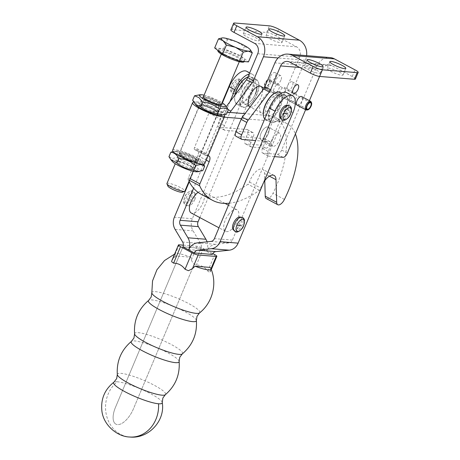 <?xml version="1.0" encoding="UTF-8"?>
<svg xmlns="http://www.w3.org/2000/svg" width="460" height="460" viewBox="0 0 460 460"><rect width="100%" height="100%" fill="white"/><g stroke="black" fill="none" stroke-linecap="round" stroke-linejoin="round"><path stroke-width="0.34" stroke-dasharray="2.3 1.72" d="M246.968 36.904A8.654 1.506 22.8 0 0 259.198 40.601A8.654 1.506 22.8 0 0 255.478 37.599A8.654 1.506 22.8 0 0 243.248 33.896A8.654 1.506 22.8 0 0 246.968 36.904M269.738 38.761A8.654 1.506 22.8 0 0 281.968 42.464A8.654 1.506 22.8 0 0 278.248 39.456A8.654 1.506 22.8 0 0 266.018 35.759A8.654 1.506 22.8 0 0 269.738 38.761M270.377 76.722A4.876 2.248 118.1 0 0 270.48 81.219A4.876 2.248 118.1 0 0 275.172 77.113A4.876 2.248 118.1 0 0 275.068 72.617A4.876 2.248 118.1 0 0 270.377 76.722M280.893 80.166A4.876 2.248 -61.9 0 1 276.207 84.272A4.876 2.248 -61.9 0 1 276.103 79.775A4.876 2.248 -61.9 0 1 280.79 75.67A4.876 2.248 -61.9 0 1 280.893 80.166M256.87 86.94A11.609 5.359 118.1 0 0 255.122 83.329A11.609 5.359 118.1 0 0 243.955 93.104A11.609 5.359 118.1 0 0 244.197 103.81A11.609 5.359 118.1 0 0 255.369 94.035M262.608 90.287A11.609 5.359 -61.9 0 1 261.09 97.089A11.609 5.359 -61.9 0 1 249.924 106.864L244.197 103.81A11.609 5.359 118.1 0 0 255.421 93.909A11.609 5.359 118.1 0 0 255.122 83.329A11.609 5.359 118.1 0 0 243.972 93.052A11.609 5.359 118.1 0 0 243.898 93.23A11.609 5.359 118.1 0 0 244.197 103.81L249.924 106.864M316.52 70.15A8.654 1.506 -157.2 0 1 320.24 73.157A8.654 1.506 -157.2 0 1 308.01 69.454A8.654 1.506 -157.2 0 1 304.29 66.453A8.654 1.506 -157.2 0 1 316.52 70.15M339.29 72.013A8.654 1.506 -157.2 0 1 343.016 75.014A8.654 1.506 -157.2 0 1 330.78 71.317A8.654 1.506 -157.2 0 1 327.06 68.31A8.654 1.506 -157.2 0 1 339.29 72.013M287.546 85.882A4.876 2.248 -61.9 0 1 292.238 81.776A4.876 2.248 -61.9 0 1 292.341 86.273A4.876 2.248 -61.9 0 1 287.649 90.379A4.876 2.248 -61.9 0 1 287.546 85.882M278.26 106.243A11.609 5.359 118.1 0 0 278.012 95.536A11.609 5.359 118.1 0 0 266.846 105.311A11.609 5.359 118.1 0 0 267.093 116.018A11.609 5.359 118.1 0 0 278.26 106.243M261.119 102.258A11.609 5.359 -61.9 0 1 272.291 92.483A11.609 5.359 -61.9 0 1 272.538 103.189A11.609 5.359 -61.9 0 1 261.366 112.965A11.609 5.359 -61.9 0 1 261.119 102.258M307.142 109.141L265.178 86.756A3.657 1.69 -61.9 0 1 265.535 82.696A3.657 1.69 -61.9 0 1 268.697 80.356A3.657 1.69 -61.9 0 1 268.778 80.402A3.657 1.69 -61.9 0 1 268.582 84.145A3.657 1.69 -61.9 0 1 265.581 86.9L265.305 87.567A4.387 2.024 118.1 0 0 268.904 84.255A4.387 2.024 118.1 0 0 269.135 79.77A4.387 2.024 118.1 0 0 268.41 79.603A4.387 2.024 118.1 0 0 265.19 82.627A4.387 2.024 118.1 0 0 264.471 86.986A4.387 2.024 118.1 0 0 264.816 87.394L265.236 88.17A4.876 2.248 -61.9 0 1 264.851 87.716A4.876 2.248 -61.9 0 1 265.65 82.875A4.876 2.248 -61.9 0 1 269.226 79.511A4.876 2.248 -61.9 0 1 269.934 79.632A4.876 2.248 -61.9 0 1 270.037 79.695A4.876 2.248 -61.9 0 1 269.784 84.686A4.876 2.248 -61.9 0 1 265.776 88.36L265.305 87.567M306.693 110.032A4.876 2.248 118.1 0 0 310.27 106.668A4.876 2.248 118.1 0 0 311.069 101.827M306.044 109.837L291.824 102.246A4.876 2.248 -61.9 0 1 291.387 102.126A4.876 2.248 -61.9 0 1 291.283 102.062A4.876 2.248 -61.9 0 1 291.761 96.646A4.876 2.248 -61.9 0 1 295.975 93.524A4.876 2.248 -61.9 0 1 296.085 93.587A4.876 2.248 -61.9 0 1 295.826 98.572A4.876 2.248 -61.9 0 1 291.824 102.246L274.654 93.093A4.876 2.248 118.1 0 0 278.656 89.418A4.876 2.248 118.1 0 0 278.915 84.433A4.876 2.248 118.1 0 0 278.806 84.364A4.876 2.248 118.1 0 0 274.591 87.492A4.876 2.248 118.1 0 0 274.114 92.903L265.236 88.17M265.776 88.36L274.654 93.093A4.876 2.248 118.1 0 1 274.223 92.972A4.876 2.248 118.1 0 1 274.114 92.903L279.841 95.956A4.876 2.248 -61.9 0 1 280.312 90.545A4.876 2.248 -61.9 0 1 284.533 87.417A4.876 2.248 -61.9 0 1 284.636 87.48A4.876 2.248 -61.9 0 1 284.383 92.471A4.876 2.248 -61.9 0 1 280.376 96.146A4.876 2.248 -61.9 0 1 279.945 96.019A4.876 2.248 -61.9 0 1 279.841 95.956L297.005 105.11M272.51 139.351A7.314 3.375 -61.9 0 1 279.542 133.193A7.314 3.375 -61.9 0 1 279.697 139.938A7.314 3.375 -61.9 0 1 272.665 146.096A7.314 3.375 -61.9 0 1 272.51 139.351M261.061 133.245A7.314 3.375 -61.9 0 1 268.099 127.087A7.314 3.375 -61.9 0 1 268.255 133.831A7.314 3.375 -61.9 0 1 261.217 139.989A7.314 3.375 -61.9 0 1 261.061 133.245A7.314 3.375 118.1 0 0 261.217 139.989A7.314 3.375 118.1 0 0 268.255 133.826A7.314 3.375 118.1 0 0 268.099 127.087A7.314 3.375 118.1 0 0 261.061 133.25M297.223 105.231A4.876 2.248 118.1 0 0 297.545 105.3A4.876 2.248 118.1 0 0 301.547 101.626A4.876 2.248 118.1 0 0 301.806 96.64M264.816 87.394L265.178 86.756M306.964 108.968L265.581 86.9M287.368 153.105L281.646 150.052L316.848 66.303A15.111 13.144 94.7 0 1 329.906 57.552M355.402 79.057A7.314 1.271 22.8 0 0 352.256 76.515L331.654 65.527A7.797 6.785 -85.3 0 0 329.314 64.837A7.797 6.785 -85.3 0 0 322.575 69.356L319.596 76.435M274.488 156.63L268.732 156.158A4.876 2.248 -61.9 0 1 268.295 156.032A4.876 2.248 -61.9 0 1 268.191 151.536L270.377 146.337A4.876 2.248 118.1 0 0 270.273 141.841A4.876 2.248 118.1 0 0 269.842 141.714L255.639 140.553M309.402 100.682L305.612 109.704M281.646 150.052A4.876 2.248 -61.9 0 1 277.386 154.278L263.005 153.105A4.876 2.248 -61.9 0 1 262.574 152.979A4.876 2.248 -61.9 0 1 262.47 148.482L264.655 143.284A4.876 2.248 118.1 0 0 264.552 138.788A4.876 2.248 118.1 0 0 264.12 138.661L236.434 136.401A4.876 2.248 -61.9 0 1 235.997 136.275M230.862 29.854A7.314 1.271 -157.2 0 1 231.88 29.635L266.633 32.476A7.314 1.271 -157.2 0 1 275.954 35.822L296.556 46.811A7.797 6.785 94.7 0 1 299.684 57.149L264.477 140.898L270.198 143.945L305.405 60.197A15.111 13.144 -85.3 0 0 306.607 55.643M264.477 140.898A4.876 2.248 -61.9 0 1 260.222 145.124L245.841 143.951A4.876 2.248 -61.9 0 1 245.404 143.825A4.876 2.248 -61.9 0 1 245.301 139.328L247.486 134.13A4.876 2.248 118.1 0 0 247.382 129.634A4.876 2.248 118.1 0 0 246.951 129.507L219.265 127.248A4.876 2.248 -61.9 0 1 218.833 127.121A4.876 2.248 -61.9 0 1 218.73 122.624L223.934 110.239A4.876 2.248 -61.9 0 1 225.187 108.048L226.268 106.611M270.198 143.945A4.876 2.248 -61.9 0 1 265.943 148.177L251.562 146.999A4.876 2.248 -61.9 0 1 251.125 146.878A4.876 2.248 -61.9 0 1 251.022 142.381L253.213 137.184A4.876 2.248 118.1 0 0 253.109 132.681A4.876 2.248 118.1 0 0 252.672 132.56L224.986 130.295A4.876 2.248 -61.9 0 1 224.555 130.174A4.876 2.248 -61.9 0 1 224.451 125.678L229.661 113.287A4.876 2.248 -61.9 0 1 230.052 112.459M263.35 115.374A14.99 6.923 118.1 0 0 272.027 117.317A14.99 6.923 118.1 0 0 281.727 100.061A14.99 6.923 118.1 0 0 275.396 92.788M280.215 92.322A15.479 7.147 -61.9 0 1 281.577 103.753A15.479 7.147 -61.9 0 1 272.395 117.898A15.479 7.147 -61.9 0 1 265.65 119.634A15.479 7.147 -61.9 0 1 264.736 118.921M278.432 96.703A15.479 7.147 118.1 0 0 269.249 110.854A15.479 7.147 118.1 0 0 270.612 122.279A15.479 7.147 118.1 0 0 274.959 122.038A15.479 7.147 118.1 0 0 277.351 120.543A15.479 7.147 118.1 0 0 287.396 98.716A15.479 7.147 118.1 0 0 285.177 94.967A15.479 7.147 118.1 0 0 278.432 96.703M277.754 120.37A14.99 6.923 118.1 0 0 287.477 99.234A14.99 6.923 118.1 0 0 278.8 97.284A14.99 6.923 118.1 0 0 269.1 114.54A14.99 6.923 118.1 0 0 275.431 121.814A14.99 6.923 118.1 0 0 277.754 120.37M278.311 106.116A11.609 5.359 118.1 0 0 278.012 95.536A11.609 5.359 118.1 0 0 266.788 105.438A11.609 5.359 118.1 0 0 267.087 116.018A11.609 5.359 118.1 0 0 278.311 106.116M245.381 87.302A14.99 6.923 -61.9 0 1 258.865 83.973A14.99 6.923 -61.9 0 1 253.943 99.837A14.99 6.923 -61.9 0 1 246.819 106.559A14.99 6.923 -61.9 0 1 240.361 102.338A14.99 6.923 -61.9 0 1 245.381 87.302M253.702 99.837A15.479 7.147 118.1 0 0 258.779 83.455A15.479 7.147 118.1 0 0 256.565 79.706A15.479 7.147 118.1 0 0 244.858 86.894A15.479 7.147 118.1 0 0 241.994 107.019A15.479 7.147 118.1 0 0 246.341 106.777A15.479 7.147 118.1 0 0 253.702 99.837M247.934 77.027A15.479 7.147 -61.9 0 1 251.603 77.061A15.479 7.147 -61.9 0 1 248.739 97.192A15.479 7.147 -61.9 0 1 237.038 104.374A15.479 7.147 -61.9 0 1 234.818 100.631A15.479 7.147 -61.9 0 1 235.192 94.754M246.784 77.527A14.99 6.923 -61.9 0 1 253.236 81.748A14.99 6.923 -61.9 0 1 248.222 96.784A14.99 6.923 -61.9 0 1 234.738 100.113A14.99 6.923 -61.9 0 1 234.962 95.059M171.873 260.567L173.397 258.416L175.967 256.007L190.934 257.232L191.377 259.883L192.987 263.471L196.368 265.023C201.02 265.063 204.832 267.099 207.811 271.124L209.829 272.452L210.289 271.923L210.013 267.404M190.934 257.232A19.498 3.387 22.8 0 0 177.727 253.569A19.498 3.387 22.8 0 0 175.507 253.724A19.498 3.387 22.8 0 0 175.967 256.007M183.35 245.168L197.093 246.29A4.876 0.845 -157.2 0 1 199.905 247.026A4.876 0.845 -157.2 0 1 203.303 248.521L212.796 253.586M125.908 420.262A18.279 8.441 118.1 0 0 133.475 408.744L200.916 248.325L133.475 408.744A18.279 8.441 118.1 0 1 125.913 420.267A18.279 8.441 118.1 0 1 115.891 424.143A18.279 8.441 118.1 0 0 125.908 420.262M229.08 213.796A12.184 5.629 118.1 0 0 225.572 231.322A12.184 5.629 118.1 0 0 233.525 227.338A12.184 5.629 118.1 0 0 237.038 209.812A12.184 5.629 118.1 0 0 229.08 213.796M198.111 192.355A12.184 5.629 -61.9 0 1 202.705 191.504A12.184 5.629 -61.9 0 1 199.191 209.024A12.184 5.629 -61.9 0 1 191.233 213.009M241.845 87.676A7.314 3.375 118.1 0 0 241.655 81.012A7.314 3.375 118.1 0 0 234.588 87.251A7.314 3.375 118.1 0 0 234.772 93.915A7.314 3.375 118.1 0 0 241.81 87.757A7.314 3.375 118.1 0 0 241.845 87.676M287.856 105.547L287.437 105.426A7.314 3.375 -61.9 0 1 287.627 112.09A7.314 3.375 -61.9 0 1 280.56 118.335M194.873 199.416A7.314 3.375 118.1 0 0 194.683 192.751A7.314 3.375 118.1 0 0 187.617 198.99A7.314 3.375 118.1 0 0 187.806 205.654A7.314 3.375 118.1 0 0 194.839 199.496A7.314 3.375 118.1 0 0 194.873 199.416M240.885 217.281L240.465 217.166A7.314 3.375 -61.9 0 1 240.655 223.83A7.314 3.375 -61.9 0 1 233.588 230.069L233.916 230.356A7.774 3.588 118.1 0 0 242.224 224.56A7.774 3.588 118.1 0 0 241.281 217.269M199.818 217.586L252.925 91.252L247.204 88.199L192.337 218.724A12.184 10.597 -85.3 0 0 193.079 230.851L200.617 243.478A4.876 4.238 94.7 0 1 200.916 248.325L182.936 246.859L115.5 407.278A18.279 8.441 118.1 0 0 115.891 424.143L115.88 424.137A18.279 8.441 118.1 0 1 115.495 407.272L182.93 246.859L200.905 248.325L212.353 254.432M286.879 92.701A18.279 8.441 -61.9 0 1 287.264 109.56L232.398 240.091A4.876 4.238 94.7 0 1 228.879 242.903L215.424 244.335A12.184 10.597 -85.3 0 0 206.77 251.056A12.184 10.597 -85.3 0 0 207.063 241.845M206.77 251.056L188.79 249.584M222.404 102.954L189.261 181.798M247.204 88.199A18.279 8.441 118.1 0 0 246.819 71.334M252.925 91.252A18.279 8.441 118.1 0 0 252.54 74.388A18.279 8.441 118.1 0 0 249.182 74.06M229.908 101.775L193.585 188.186M168.958 156.71L172.92 158.355L177.957 157.429C182.867 161.489 188.502 163.812 194.862 164.41C196.771 168.222 199.404 170.309 202.762 170.66M172.247 161.351A14.133 2.467 -157.2 0 1 173.88 159.965A14.133 2.467 -157.2 0 1 190.9 165.905A14.133 2.467 -157.2 0 1 197.058 171.775M177.594 151.116A14.133 2.467 -157.2 0 1 190.756 155.233A14.133 2.467 -157.2 0 1 201.359 161.529A14.133 2.467 -157.2 0 1 199.726 162.915A14.133 2.467 -157.2 0 1 182.706 156.975A14.133 2.467 -157.2 0 1 176.548 151.11A14.133 2.467 -157.2 0 1 177.594 151.116M203.527 164.295L202.854 163.386L196.748 159.919C191.837 155.865 186.208 153.536 179.843 152.944L175.881 151.294L173.086 151.541M172.609 150.27A17.411 3.036 -157.2 0 1 182.758 151.564A17.411 3.036 -157.2 0 1 199.588 159.028A17.411 3.036 -157.2 0 1 204.711 163.754M193.775 102.16A17.411 3.036 -157.2 0 1 219.57 111.458A17.411 3.036 -157.2 0 1 224.21 114.919M195.943 104.932A14.133 2.467 -157.2 0 1 204.01 105.07A14.133 2.467 -157.2 0 1 220.196 112.878A14.133 2.467 -157.2 0 1 220.754 115.351M192.654 100.286C194.925 102.258 197.927 102.499 201.652 101.01C206.563 105.064 212.198 107.387 218.558 107.985L221.967 112.395L226.458 114.235M226.55 106.962L224.934 105.334L220.443 103.494C215.539 99.44 209.904 97.112 203.538 96.519L198.133 94.892M203.538 96.519L201.652 101.01M218.558 107.985L220.443 103.494M204.073 95.174A14.133 2.467 -157.2 0 1 222.048 102.724M203.412 96.744A9.752 1.702 -157.2 0 1 210.72 98.118A9.752 1.702 -157.2 0 1 220.328 102.959A9.752 1.702 -157.2 0 1 220.708 104.667L218.937 104.84A8.102 1.414 22.8 0 0 218.615 103.425A8.102 1.414 22.8 0 0 209.34 98.952A8.102 1.414 22.8 0 0 204.717 98.871A8.102 1.414 22.8 0 0 205.373 99.486A8.102 1.414 22.8 0 0 212.37 103.132A8.102 1.414 22.8 0 0 218.937 104.84M203.636 98.969A10.223 1.782 -157.2 0 1 202.808 98.193A10.223 1.782 -157.2 0 1 208.644 98.296A10.223 1.782 -157.2 0 1 220.351 103.937A10.223 1.782 -157.2 0 1 220.754 105.725A10.223 1.782 -157.2 0 1 212.474 103.575A10.223 1.782 -157.2 0 1 203.636 98.969M218.149 104.535A8.102 1.414 22.8 0 0 209.99 100.452A8.102 1.414 22.8 0 0 204.056 99.429A8.102 1.414 22.8 0 0 204.251 99.981A8.102 1.414 22.8 0 0 204.907 100.602A8.102 1.414 22.8 0 0 211.905 104.248A8.102 1.414 22.8 0 0 218.465 105.955A8.102 1.414 22.8 0 0 218.994 105.702A8.102 1.414 22.8 0 0 218.149 104.535M202.383 106.611A8.102 1.414 -157.2 0 1 201.537 105.443A8.102 1.414 -157.2 0 1 202.061 105.19A8.102 1.414 -157.2 0 1 208.627 106.898A8.102 1.414 -157.2 0 1 215.625 110.544A8.102 1.414 -157.2 0 1 216.28 111.165A8.102 1.414 -157.2 0 1 216.47 111.711A8.102 1.414 -157.2 0 1 210.536 110.693A8.102 1.414 -157.2 0 1 202.383 106.611M216.608 111.809A9.752 1.702 22.8 0 0 208.184 107.421A9.752 1.702 22.8 0 0 200.29 105.369A9.752 1.702 22.8 0 0 200.669 107.071A9.752 1.702 22.8 0 0 211.836 112.453A9.752 1.702 22.8 0 0 217.396 112.55A9.752 1.702 22.8 0 0 216.608 111.809M214.987 110.613A10.114 1.765 -157.2 0 1 217.965 113.355A10.114 1.765 -157.2 0 1 212.071 112.608A10.114 1.765 -157.2 0 1 202.291 108.272A10.114 1.765 -157.2 0 1 199.312 105.524A10.114 1.765 -157.2 0 1 205.212 106.277A10.114 1.765 -157.2 0 1 214.987 110.613M182.309 155.842A10.114 1.765 22.8 0 0 192.09 160.178A10.114 1.765 22.8 0 0 197.984 160.931A10.114 1.765 22.8 0 0 195.011 158.183A10.114 1.765 22.8 0 0 185.23 153.853A10.114 1.765 22.8 0 0 179.337 153.099A10.114 1.765 22.8 0 0 182.309 155.842M196.748 159.919L194.862 164.41M179.843 152.944L177.957 157.429M181.033 152.944A9.752 1.702 -157.2 0 1 192.769 157.038A9.752 1.702 -157.2 0 1 197.012 161.086A9.752 1.702 -157.2 0 1 196.293 161.086A9.752 1.702 -157.2 0 1 187.214 158.246A9.752 1.702 -157.2 0 1 179.906 153.905A9.752 1.702 -157.2 0 1 181.033 152.944M194.637 161.259A8.102 1.414 22.8 0 0 195.236 161.264A8.102 1.414 22.8 0 0 191.711 157.901A8.102 1.414 22.8 0 0 181.959 154.497A8.102 1.414 22.8 0 0 181.021 155.296A8.102 1.414 22.8 0 0 187.093 158.901A8.102 1.414 22.8 0 0 194.637 161.259M196.299 162.144A10.223 1.782 -157.2 0 1 186.783 159.166A10.223 1.782 -157.2 0 1 179.112 154.617A10.223 1.782 -157.2 0 1 180.297 153.611A10.223 1.782 -157.2 0 1 192.602 157.906A10.223 1.782 -157.2 0 1 197.058 162.15A10.223 1.782 -157.2 0 1 196.299 162.144M181.493 155.612A8.102 1.414 22.8 0 0 180.36 155.854A8.102 1.414 22.8 0 0 180.556 156.406A8.102 1.414 22.8 0 0 186.628 160.011A8.102 1.414 22.8 0 0 194.172 162.374A8.102 1.414 22.8 0 0 194.77 162.374A8.102 1.414 22.8 0 0 195.299 162.127A8.102 1.414 22.8 0 0 190.164 158.487A8.102 1.414 22.8 0 0 181.493 155.612M191.647 168.383A8.102 1.414 -157.2 0 1 182.971 165.508A8.102 1.414 -157.2 0 1 177.836 161.862A8.102 1.414 -157.2 0 1 178.365 161.615A8.102 1.414 -157.2 0 1 178.969 161.621A8.102 1.414 -157.2 0 1 186.507 163.978A8.102 1.414 -157.2 0 1 192.585 167.589A8.102 1.414 -157.2 0 1 192.774 168.136A8.102 1.414 -157.2 0 1 191.647 168.383M177.313 161.793A9.752 1.702 22.8 0 0 176.588 161.793A9.752 1.702 22.8 0 0 180.837 165.841A9.752 1.702 22.8 0 0 192.573 169.935A9.752 1.702 22.8 0 0 193.7 168.975A9.752 1.702 22.8 0 0 186.392 164.634A9.752 1.702 22.8 0 0 177.313 161.793M272.504 139.351A7.314 3.375 -61.9 0 1 279.542 133.193A7.314 3.375 -61.9 0 1 279.703 139.932A7.314 3.375 -61.9 0 1 272.665 146.096A7.314 3.375 -61.9 0 1 272.504 139.351M263.718 182.24A12.92 5.963 118.1 0 0 260.912 188.14A2.438 1.127 -61.9 0 1 260.279 189.411A2.438 1.127 -61.9 0 1 259.405 190.336A117.645 54.326 -61.9 0 1 229.298 203.216M241.494 118.565L280.358 121.687A72.824 33.626 -61.9 0 1 286.862 123.544A72.824 33.626 -61.9 0 1 295.412 133.963M208.012 155.9L206.287 155.762A2.438 1.127 -61.9 0 1 206.068 155.698A2.438 1.127 -61.9 0 1 205.712 155.049A2.438 1.127 -61.9 0 1 206.017 153.456L220.42 119.157A2.438 1.127 -61.9 0 1 221.427 117.622A2.438 1.127 -61.9 0 1 222.548 117.041L224.273 117.179M227.297 112.24L211.105 110.935A2.438 1.127 118.1 0 0 209.984 111.515A2.438 1.127 118.1 0 0 208.972 113.051L194.568 147.349A2.438 1.127 118.1 0 0 194.264 148.942A2.438 1.127 118.1 0 0 194.626 149.598A2.438 1.127 118.1 0 0 194.839 149.661L197.07 149.839A6.095 2.812 -61.9 0 1 197.616 149.994A6.095 2.812 -61.9 0 1 198.513 151.627A6.095 2.812 -61.9 0 1 197.748 155.612L188.45 177.75A2.438 1.127 118.1 0 0 188.146 178.854A2.438 1.127 118.1 0 0 188.232 179.699A117.645 54.326 118.1 0 0 189.014 181.315M201.072 194.206A117.645 54.326 118.1 0 0 247.963 184.23A2.438 1.127 118.1 0 0 248.837 183.304A2.438 1.127 118.1 0 0 249.469 182.033A12.92 5.963 -61.9 0 1 262.597 169.291A12.92 5.963 -61.9 0 1 264.558 173.587L264.77 180.699M266.34 198.617A7.314 3.375 118.1 0 0 272.976 193.332A72.824 33.626 118.1 0 0 275.419 117.438A72.824 33.626 118.1 0 0 268.916 115.581L245.019 113.66M224.601 54.349A14.174 2.461 -157.2 0 1 218.5 49.427A14.174 2.461 -157.2 0 1 238.539 55.487A14.174 2.461 -157.2 0 1 244.634 60.409A14.174 2.461 -157.2 0 1 224.601 54.349M217.942 50.755A14.174 2.461 -157.2 0 1 237.981 56.816A14.174 2.461 -157.2 0 1 244.076 61.738M222.255 37.91L223.543 37.904L227.499 39.56L236.486 41.762L244.392 46.54L248.883 48.375L250.51 50.014M226.216 55.855A9.752 1.696 -157.2 0 1 222.025 52.469A9.752 1.696 -157.2 0 1 235.802 56.637A9.752 1.696 -157.2 0 1 239.999 60.024A9.752 1.696 -157.2 0 1 226.216 55.855M166.928 183.528A9.752 1.696 -157.2 0 1 180.711 187.697A9.752 1.696 -157.2 0 1 184.903 191.084M182.258 192.234A7.877 1.368 22.8 0 0 179.078 189.324A7.877 1.368 22.8 0 0 171.35 186.185A7.877 1.368 22.8 0 0 167.958 186.219M214.67 47.938L223.663 48.674L240.563 55.654L248.463 61.899M223.663 48.674L227.499 39.56M240.563 55.654L244.392 46.54M316.848 66.303L274.902 62.876M331.654 65.527L289.708 62.1M299.816 67.493L322.575 69.356M283.113 157.331L277.386 154.278M268.732 156.158L263.005 153.105M268.191 151.536L262.47 148.482M270.377 146.337L264.655 143.284M269.842 141.714L264.12 138.661M242.155 139.455L236.434 136.401M352.256 76.515L355.045 69.88M305.405 60.197L278.139 57.971M296.556 46.811L254.604 43.384M257.732 53.716L299.684 57.149M260.222 145.124L265.943 148.177M245.841 143.951L251.562 146.999M245.301 139.328L251.022 142.381M247.486 134.13L253.213 137.184M246.951 129.507L252.672 132.56M219.265 127.248L224.986 130.295M218.73 122.624L224.451 125.678M223.934 110.239L227.372 112.067M227.757 112.274L229.661 113.287M225.187 108.048L228.332 109.727M275.954 35.822L278.743 29.187M266.633 32.476L269.422 25.84M231.88 29.635L234.669 23M151.817 292.87A25.99 4.519 -157.2 0 1 155.492 291.663A25.99 4.519 -157.2 0 1 188.617 303.554A25.99 4.519 -157.2 0 1 199.525 312.926M134.579 333.879A25.99 4.519 -157.2 0 1 138.259 332.666A25.99 4.519 -157.2 0 1 171.379 344.557A25.99 4.519 -157.2 0 1 182.292 353.93M117.311 374.555A26.139 4.542 -157.2 0 1 121.014 373.347A26.139 4.542 -157.2 0 1 154.33 385.308A26.139 4.542 -157.2 0 1 165.307 394.732M233.019 86.526A7.774 3.588 -61.9 0 1 239.798 79.689A7.774 3.588 -61.9 0 1 241.327 80.73A7.774 3.588 -61.9 0 1 240.741 86.98A7.774 3.588 -61.9 0 1 234.358 93.8A7.774 3.588 -61.9 0 1 233.019 86.526M186.053 198.266A7.774 3.588 -61.9 0 1 192.826 191.429A7.774 3.588 -61.9 0 1 194.356 192.47A7.774 3.588 -61.9 0 1 193.769 198.714A7.774 3.588 -61.9 0 1 187.387 205.539A7.774 3.588 -61.9 0 1 186.053 198.266M196.374 320.43A25.99 4.519 22.8 0 0 185.138 311.834A25.99 4.519 22.8 0 0 152.013 299.943A25.99 4.519 22.8 0 0 148.666 300.374M179.136 361.433A25.99 4.519 22.8 0 0 167.9 352.837A25.99 4.519 22.8 0 0 134.774 340.946A25.99 4.519 22.8 0 0 131.428 341.377M162.248 402.5A26.364 4.583 22.8 0 0 150.857 393.829A26.364 4.583 22.8 0 0 117.265 381.765A30.463 26.502 -85.3 0 0 105.604 409.429A30.463 26.502 -85.3 0 0 120.439 434.292A30.463 26.502 -85.3 0 0 129.588 437M191.377 259.883L197.093 246.29M207.811 271.124L214.745 254.627M179.112 244.823L173.397 258.416M231.656 85.554A6.733 3.111 118.1 0 0 232.467 91.868A6.733 3.111 118.1 0 0 238.343 85.945A6.733 3.111 118.1 0 0 237.527 79.632A6.733 3.111 118.1 0 0 231.656 85.554M280.554 118.335L280.887 118.617A7.774 3.588 118.1 0 0 289.19 112.821A7.774 3.588 118.1 0 0 288.253 105.53M184.684 197.294A6.733 3.111 118.1 0 0 185.501 203.602A6.733 3.111 118.1 0 0 191.371 197.685A6.733 3.111 118.1 0 0 190.555 191.371A6.733 3.111 118.1 0 0 184.684 197.294M210.99 268.778L210.45 270.06M203.303 248.521L196.368 265.023M117.265 381.765A26.364 4.583 22.8 0 0 113.902 382.174M287.264 109.56L292.986 112.614M200.617 243.478L182.643 242.006M192.337 218.724L174.357 217.258M175.099 229.385L193.079 230.851M215.424 244.335L197.449 242.868M232.398 240.091L214.417 238.619M210.898 241.437L228.879 242.903M206.017 153.456L194.568 147.349M222.548 117.041L211.105 110.935M190.13 178.647L188.45 177.75M259.405 190.336L247.963 184.23M208.518 155.94L197.07 149.839M208.972 113.051L220.42 119.157M197.748 155.612L206.235 160.137M194.839 149.661L206.287 155.762M249.469 182.033L260.912 188.14M188.232 179.699L189.422 180.331M280.358 121.687L268.916 115.581M269.393 176.163L264.558 173.587M284.418 199.439L272.976 193.332M259.198 40.601L261.987 33.965M281.968 42.464L284.763 35.822M270.48 81.219L276.207 84.272M320.24 73.157L323.035 66.516M343.016 75.014L345.805 68.379M297.959 84.824L292.238 81.776M264.155 88.142L272.291 92.483M310.661 102.735L268.697 80.356M264.471 86.986L264.851 87.716M268.41 79.603L269.226 79.511M278.806 84.364L269.934 79.632M295.975 93.524L284.533 87.417M279.542 133.193L268.099 127.087L279.542 133.193M272.665 146.096L261.217 139.989L272.665 146.096M291.387 102.126L297.114 105.179M329.314 64.837L287.368 61.41M261.366 112.965L250.073 106.944M287.649 90.379L293.371 93.426M262.574 152.979L268.295 156.032M264.552 138.788L270.273 141.841M329.849 61.674L327.06 68.31M307.079 59.811L304.29 66.453M274.223 92.972L279.945 96.019M255.122 83.329L260.849 86.376L255.122 83.329M275.068 72.617L280.79 75.67M245.404 143.825L251.125 146.878M247.382 129.634L253.109 132.681M218.833 127.121L224.555 130.174M266.018 35.759L268.807 29.118M243.248 33.896L246.037 27.261M234.772 93.915L232.478 93.466C231.455 92.799 230.857 91.753 230.673 90.327L231.575 85.606C232.708 81.305 238.326 77.723 239.999 79.356L241.655 81.012M187.806 205.654L185.506 205.206C184.483 204.539 183.885 203.492 183.701 202.066L184.604 197.34C185.736 193.045 191.354 189.462 193.027 191.095L194.683 192.751M270.612 122.279L265.65 119.634M287.477 99.234L287.396 98.716M258.865 83.973L258.779 83.455M237.038 104.374L241.994 107.019M225.572 231.322L218.966 227.798M237.038 209.812L228.453 205.235M225.026 203.412L202.705 191.504M210.289 271.923L211.289 269.537M174.593 254.11L175.507 253.724M234.738 100.113L234.818 100.631M251.603 77.061L256.565 79.706M246.819 106.559L246.341 106.777M275.431 121.814L274.959 122.038M285.177 94.967L281.595 93.058M252.54 74.388L249.688 72.864M201.359 161.529L202.854 163.386M204.251 99.981L202.808 98.193M204.056 99.429L201.537 105.443M218.465 105.955L220.754 105.725M202.061 105.19L200.29 105.369M216.28 111.165L217.396 112.55M204.717 98.871L203.602 97.48M218.994 105.702L216.47 111.711M197.984 160.931L217.965 113.355M179.337 153.099L199.312 105.524M195.236 161.264L197.012 161.086M180.556 156.406L179.112 154.617M180.36 155.854L177.836 161.862M194.77 162.374L197.058 162.15M178.365 161.615L176.588 161.793M192.585 167.589L193.7 168.975M181.021 155.296L179.906 153.905M195.299 162.127L192.774 168.136M176.548 151.11L174.438 151.317M209.058 156.095L197.616 149.994M206.068 155.698L194.626 149.598M274.045 175.398L262.597 169.291M286.862 123.544L275.419 117.438M218.5 49.427L218.017 50.583M222.025 52.469L221.329 54.119M203.349 96.893L175.254 163.731M239.999 60.024L239.303 61.674M220.662 106.013L193.229 171.281M244.634 60.409L244.156 61.548"/><path stroke-width="0.69" d="M258.267 30.958A8.654 1.506 -157.2 0 1 261.987 33.965A8.654 1.506 -157.2 0 1 249.757 30.262A8.654 1.506 -157.2 0 1 246.037 27.261A8.654 1.506 -157.2 0 1 258.267 30.958M281.043 32.821A8.654 1.506 -157.2 0 1 284.763 35.822A8.654 1.506 -157.2 0 1 272.533 32.125A8.654 1.506 -157.2 0 1 268.807 29.118A8.654 1.506 -157.2 0 1 281.043 32.821M250.073 106.944L249.924 106.864A11.609 5.359 -61.9 0 1 249.677 96.151A11.609 5.359 -61.9 0 1 260.849 86.376A11.609 5.359 -61.9 0 1 262.608 90.287M310.799 62.819A8.654 1.506 22.8 0 0 323.035 66.516A8.654 1.506 22.8 0 0 319.309 63.514A8.654 1.506 22.8 0 0 307.079 59.811A8.654 1.506 22.8 0 0 310.799 62.819M333.575 64.676A8.654 1.506 22.8 0 0 345.805 68.379A8.654 1.506 22.8 0 0 342.085 65.372A8.654 1.506 22.8 0 0 329.849 61.674A8.654 1.506 22.8 0 0 333.575 64.676M298.063 89.32A4.876 2.248 118.1 0 0 297.959 84.824A4.876 2.248 118.1 0 0 293.267 88.929A4.876 2.248 118.1 0 0 293.371 93.426A4.876 2.248 118.1 0 0 298.063 89.32M307.268 109.946L307.55 109.279A3.657 1.69 118.1 0 0 310.552 106.524A3.657 1.69 118.1 0 0 310.741 102.787A3.657 1.69 118.1 0 0 310.661 102.735A3.657 1.69 118.1 0 0 307.504 105.081A3.657 1.69 118.1 0 0 307.142 109.141L306.785 109.773A4.387 2.024 -61.9 0 1 307.274 104.799A4.387 2.024 -61.9 0 1 311.104 102.149A4.387 2.024 -61.9 0 1 311.449 102.557A4.387 2.024 -61.9 0 1 310.73 106.915A4.387 2.024 -61.9 0 1 307.51 109.94A4.387 2.024 -61.9 0 1 307.268 109.946L306.423 110.038A4.876 2.248 118.1 0 0 306.693 110.032L307.51 109.94M311.449 102.557L311.069 101.827A4.876 2.248 118.1 0 0 310.684 101.373A4.876 2.248 118.1 0 0 310.575 101.309A4.876 2.248 118.1 0 0 306.36 104.431A4.876 2.248 118.1 0 0 305.883 109.848L297.005 105.11A4.876 2.248 118.1 0 0 297.114 105.179A4.876 2.248 118.1 0 0 297.223 105.231M301.806 96.64A4.876 2.248 118.1 0 0 301.697 96.577A4.876 2.248 118.1 0 0 297.482 99.699A4.876 2.248 118.1 0 0 297.005 105.11M306.423 110.038L306.044 109.837M305.883 109.848L306.785 109.773M307.55 109.279L306.964 108.968M255.639 140.553L242.155 139.455A4.876 2.248 -61.9 0 1 241.724 139.328A4.876 2.248 -61.9 0 1 241.621 134.832L246.824 122.446A4.876 2.248 -61.9 0 1 248.078 120.255L269.33 92.011A4.876 2.248 118.1 0 0 270.578 89.826L280.623 65.929A7.797 6.785 94.7 0 1 287.368 61.41A7.797 6.785 94.7 0 1 289.708 62.1L310.31 73.088L313.099 66.453L292.497 55.464A15.111 13.144 -85.3 0 0 287.96 54.119L329.906 57.552A15.111 13.144 94.7 0 1 334.443 58.891L355.045 69.88A7.314 1.271 22.8 0 1 358.19 72.421L355.402 79.057A7.314 1.271 22.8 0 1 354.384 79.275L357.173 72.64A7.314 1.271 22.8 0 0 358.19 72.421M287.96 54.119A15.111 13.144 -85.3 0 0 274.902 62.876L264.856 86.773A4.876 2.248 118.1 0 1 263.609 88.958L242.357 117.208A4.876 2.248 -61.9 0 0 241.103 119.393L235.894 131.778A4.876 2.248 -61.9 0 0 235.997 136.275L241.724 139.328M305.612 109.704L287.368 153.105A4.876 2.248 -61.9 0 1 283.113 157.331L274.488 156.63M319.596 76.435L309.402 100.682M313.099 66.453A7.314 1.271 22.8 0 0 322.414 69.799L357.173 72.64M310.31 73.088A7.314 1.271 22.8 0 0 319.625 76.435L354.384 79.275M306.607 55.643A15.111 13.144 -85.3 0 0 299.345 40.175L278.743 29.187A7.314 1.271 -157.2 0 0 269.422 25.84L234.669 23A7.314 1.271 -157.2 0 0 233.651 23.218A7.314 1.271 -157.2 0 0 236.796 25.76L257.399 36.748A15.111 13.144 94.7 0 1 263.459 56.77L253.414 80.667A4.876 2.248 118.1 0 1 252.16 82.852L230.908 111.101A4.876 2.248 -61.9 0 0 230.052 112.459M226.268 106.611L246.439 79.804A4.876 2.248 118.1 0 0 247.687 77.613L257.732 53.716A7.797 6.785 -85.3 0 0 254.604 43.384L234.008 32.395A7.314 1.271 -157.2 0 1 230.862 29.854L233.651 23.218M255.369 94.035A11.609 5.359 118.1 0 0 256.87 86.94M275.868 92.569L275.396 92.788A14.99 6.923 118.1 0 0 273.073 94.231A14.99 6.923 118.1 0 0 263.35 115.374L263.43 115.891A15.479 7.147 -61.9 0 1 273.476 94.058A15.479 7.147 -61.9 0 1 275.868 92.569A15.479 7.147 -61.9 0 1 280.215 92.322L281.595 93.058M264.736 118.921A15.479 7.147 -61.9 0 1 263.43 115.891M235.192 94.754A15.479 7.147 -61.9 0 1 239.901 84.249A15.479 7.147 -61.9 0 1 247.256 77.309A15.479 7.147 -61.9 0 1 247.934 77.027M234.962 95.059A14.99 6.923 -61.9 0 1 239.654 84.249A14.99 6.923 -61.9 0 1 246.784 77.527L247.256 77.309M195.04 266.185A19.498 3.387 22.8 0 0 208.248 269.847A19.498 3.387 22.8 0 0 210.921 268.611A19.498 3.387 22.8 0 0 210.013 267.404L195.04 266.185L192.475 268.588L188.462 270.71L185.041 269.267C182.062 265.242 178.244 263.206 173.598 263.16L171.62 261.728L171.873 260.567L178.434 244.967A4.876 0.845 -157.2 0 1 179.112 244.823L183.35 245.168M212.796 253.586L214.745 254.627A4.876 0.845 -157.2 0 1 216.746 256.007A4.876 0.845 -157.2 0 1 216.844 256.318A4.876 0.845 -157.2 0 1 216.165 256.467L198.191 254.995A4.876 0.845 -157.2 0 1 195.373 254.259A4.876 0.845 -157.2 0 1 191.975 252.764L180.533 246.663A4.876 0.845 -157.2 0 1 178.537 245.278A4.876 0.845 -157.2 0 1 178.434 244.967M218.966 227.798L191.233 213.009A12.184 5.629 -61.9 0 1 194.747 195.488A12.184 5.629 -61.9 0 1 198.111 192.355M280.56 118.335A7.314 3.375 -61.9 0 1 280.37 111.665A7.314 3.375 -61.9 0 1 280.404 111.584A7.314 3.375 -61.9 0 1 287.437 105.426A7.314 3.375 -61.9 0 1 287.437 105.432L287.856 105.547A7.774 3.588 118.1 0 0 281.474 112.366A7.774 3.588 118.1 0 0 280.887 118.617L280.554 118.335M233.588 230.069A7.314 3.375 -61.9 0 1 233.398 223.405A7.314 3.375 -61.9 0 1 233.433 223.324A7.314 3.375 -61.9 0 1 240.465 217.166A7.314 3.375 -61.9 0 1 240.471 217.166L240.89 217.281A7.774 3.588 118.1 0 0 234.502 224.106A7.774 3.588 118.1 0 0 233.916 230.351L233.588 230.069M189.261 181.798L174.357 217.258A12.184 10.597 94.7 0 0 175.099 229.385L182.643 242.006A4.876 4.238 -85.3 0 1 182.936 246.859L194.373 252.96L212.353 254.432A4.876 4.238 94.7 0 1 215.872 251.614L229.321 250.183A12.184 10.597 -85.3 0 0 238.119 243.144L292.986 112.614A18.279 8.441 -61.9 0 0 292.6 95.749A18.279 8.441 -61.9 0 0 275.011 111.147L220.139 241.672A12.184 10.597 94.7 0 1 211.341 248.71L197.892 250.142A4.876 4.238 -85.3 0 0 194.373 252.96L212.353 254.432M207.063 241.845A12.184 10.597 -85.3 0 0 205.896 239.252L198.358 226.63A4.876 4.238 94.7 0 1 198.059 221.777L199.818 217.586M193.585 188.186L180.078 220.311A4.876 4.238 -85.3 0 0 180.377 225.158L187.921 237.785A12.184 10.597 94.7 0 1 188.79 249.584A12.184 10.597 94.7 0 1 197.449 242.868L210.898 241.437A4.876 4.238 -85.3 0 0 214.417 238.619L269.284 108.094A18.279 8.441 -61.9 0 1 286.879 92.701L292.6 95.749M249.688 72.864L246.819 71.334A18.279 8.441 118.1 0 0 229.23 86.727L222.404 102.954M249.182 74.06A18.279 8.441 118.1 0 0 234.951 89.78L229.908 101.775M202.762 170.66L197.725 171.586L193.763 169.935C187.398 169.343 181.763 167.014 176.858 162.961L170.746 159.493L168.958 156.71L170.838 152.22C174.202 152.57 176.835 154.658 178.744 158.47C185.104 159.068 190.739 161.391 195.644 165.451L200.686 164.525L204.648 166.175L202.762 170.66M199.168 171.563L197.058 171.775A14.133 2.467 -157.2 0 1 196.006 171.764A14.133 2.467 -157.2 0 1 182.844 167.647A14.133 2.467 -157.2 0 1 172.247 161.351L170.746 159.493M195.644 165.451L193.763 169.935M204.648 166.175L203.527 164.295M224.21 114.919A17.411 3.036 -157.2 0 1 224.693 116.184L204.711 163.754A17.411 3.036 -157.2 0 1 194.568 162.46A17.411 3.036 -157.2 0 1 177.732 154.997A17.411 3.036 -157.2 0 1 172.609 150.27L192.585 102.701A17.411 3.036 -157.2 0 1 193.775 102.16M224.693 116.184A17.411 3.036 -157.2 0 1 214.544 114.891A17.411 3.036 -157.2 0 1 197.708 107.427A17.411 3.036 -157.2 0 1 192.585 102.701M202.44 102.051C208.8 102.643 214.435 104.966 219.339 109.026C223.071 107.537 226.073 107.778 228.344 109.75L226.458 114.235L220.754 115.351A14.133 2.467 -157.2 0 1 209.3 112.372A14.133 2.467 -157.2 0 1 197.087 106.007A14.133 2.467 -157.2 0 1 195.943 104.932L192.654 100.286L194.54 95.795L199.025 97.635L202.44 102.051L200.554 106.536L196.064 104.696L194.448 103.069M222.864 115.138L217.459 113.511C211.094 112.918 205.459 110.595 200.554 106.536M222.048 102.724A14.133 2.467 -157.2 0 1 223.911 104.023A14.133 2.467 -157.2 0 1 225.055 105.104A14.133 2.467 -157.2 0 1 216.988 104.96A14.133 2.467 -157.2 0 1 200.802 97.158A14.133 2.467 -157.2 0 1 200.244 94.685A14.133 2.467 -157.2 0 1 204.073 95.174M230.908 111.101L228.332 109.727L225.055 105.104M200.244 94.685L194.54 95.795M219.339 109.026L217.459 113.511M220.708 104.667A9.752 1.702 -157.2 0 1 212.813 102.614A9.752 1.702 -157.2 0 1 204.389 98.221A9.752 1.702 -157.2 0 1 203.602 97.48A9.752 1.702 -157.2 0 1 203.412 96.744M178.744 158.47L176.858 162.961M173.086 151.541L170.838 152.22M295.412 133.963A72.824 33.626 -61.9 0 1 284.418 199.439A7.314 3.375 -61.9 0 1 277.782 204.723A7.314 3.375 -61.9 0 1 276.673 202.291L276 179.688A12.92 5.963 118.1 0 0 274.045 175.398A12.92 5.963 118.1 0 0 263.718 182.24M224.273 117.179L241.494 118.565M229.298 203.216A117.645 54.326 -61.9 0 1 212.514 200.313A117.645 54.326 -61.9 0 1 199.68 185.8A2.438 1.127 -61.9 0 1 199.594 184.96A2.438 1.127 -61.9 0 1 199.893 183.856L209.191 161.713A6.095 2.812 118.1 0 0 209.955 157.734A6.095 2.812 118.1 0 0 209.058 156.095A6.095 2.812 118.1 0 0 208.518 155.94L208.012 155.9M189.014 181.315A117.645 54.326 118.1 0 0 201.072 194.206L212.514 200.313M245.019 113.66L227.297 112.24M264.77 180.699L265.23 196.19A7.314 3.375 118.1 0 0 266.34 198.617L277.782 204.723M244.156 61.548L244.076 61.738A14.174 2.461 -157.2 0 1 224.043 55.677A14.174 2.461 -157.2 0 1 217.942 50.755L218.017 50.583M250.171 49.588L252.298 52.785L248.337 51.135L243.3 52.049L235.393 47.276A15.841 2.754 22.8 0 0 248.337 51.135A15.841 2.754 22.8 0 0 250.171 49.588A15.841 2.754 22.8 0 0 248.883 48.375A15.841 2.754 22.8 0 0 243.731 45.155A15.841 2.754 22.8 0 0 236.486 41.762A15.841 2.754 22.8 0 0 223.543 37.904A15.841 2.754 22.8 0 0 222.358 37.898A15.841 2.754 22.8 0 0 222.991 40.664A15.841 2.754 22.8 0 0 228.148 43.884A15.841 2.754 22.8 0 0 235.393 47.276L226.406 45.068L222.991 40.664L218.5 38.824L222.255 37.91M193.229 171.281L184.903 191.084A9.752 1.696 -157.2 0 1 184.644 191.302A9.752 1.696 -157.2 0 1 171.12 186.915A9.752 1.696 -157.2 0 1 166.951 183.868A9.752 1.696 -157.2 0 1 166.928 183.528L175.254 163.731M166.951 183.868L167.958 186.219A7.877 1.368 22.8 0 0 171.327 188.686A7.877 1.368 22.8 0 0 182.258 192.234L184.644 191.302M252.298 52.785L248.463 61.899L239.47 61.163L243.3 52.049M239.47 61.163L222.571 54.182L226.406 45.068M222.571 54.182L214.67 47.938L218.5 38.824M292.497 55.464L334.443 58.891M280.623 65.929L299.816 67.493M241.621 134.832L235.894 131.778M246.824 122.446L241.103 119.393M248.078 120.255L242.357 117.208M269.33 92.011L263.609 88.958M270.578 89.826L264.856 86.773M319.625 76.435L322.414 69.799M257.399 36.748L299.345 40.175M278.139 57.971L263.459 56.77M227.372 112.067L227.757 112.274M246.439 79.804L252.16 82.852M247.687 77.613L253.414 80.667M234.008 32.395L236.796 25.76M162.248 402.5C165.451 421.015 148.201 439.179 129.588 437A30.463 26.502 -85.3 0 0 158.527 403.771A26.364 4.583 22.8 0 0 162.248 402.5L162.852 398.038L165.307 394.732A26.139 4.542 -157.2 0 1 161.931 395.169A26.139 4.542 -157.2 0 1 135.004 386.371A26.139 4.542 -157.2 0 1 117.311 374.555C116.501 361.146 121.204 350.089 131.428 341.377A25.99 4.519 22.8 0 0 146.573 352.895A25.99 4.519 22.8 0 0 175.461 362.647A25.99 4.519 22.8 0 0 179.136 361.433L179.774 357.288L182.292 353.93A25.99 4.519 -157.2 0 1 178.94 354.367A25.99 4.519 -157.2 0 1 152.185 345.627A25.99 4.519 -157.2 0 1 134.579 333.879C133.653 320.344 138.345 309.178 148.666 300.374A25.99 4.519 22.8 0 0 163.812 311.891A25.99 4.519 22.8 0 0 192.7 321.638A25.99 4.519 22.8 0 0 196.374 320.43L197.012 316.284L199.525 312.926A25.99 4.519 -157.2 0 1 196.178 313.358A25.99 4.519 -157.2 0 1 169.424 304.623A25.99 4.519 -157.2 0 1 151.817 292.87L152.536 280.928L156.912 269.79L164.513 260.544L174.593 254.11M283.872 113.401A6.733 3.111 -61.9 0 1 289.742 107.479A6.733 3.111 -61.9 0 1 290.559 113.792A6.733 3.111 -61.9 0 1 284.683 119.715A6.733 3.111 -61.9 0 1 283.872 113.401A30.061 5.543 -157.5 0 0 287.81 113.913M236.9 225.141A6.733 3.111 -61.9 0 1 242.771 219.219A6.733 3.111 -61.9 0 1 243.587 225.532A6.733 3.111 -61.9 0 1 237.716 231.449A6.733 3.111 -61.9 0 1 236.9 225.141A30.061 5.543 -157.5 0 0 240.844 225.653M192.475 268.588L198.191 254.995M241.281 217.269A7.774 3.588 118.1 0 0 240.885 217.281L242.765 217.62C243.788 218.281 244.386 219.328 244.57 220.754L243.668 225.48C242.535 229.781 236.917 233.358 235.244 231.731L233.916 230.351M288.253 105.53A7.774 3.588 118.1 0 0 287.856 105.547L289.737 105.88C290.76 106.542 291.358 107.588 291.542 109.02L290.639 113.741C289.501 118.042 283.889 121.624 282.21 119.991L280.887 118.617M173.598 263.16L180.533 246.663M191.975 252.764L185.041 269.267M216.165 256.467L210.99 268.778M117.311 374.555L116.667 378.626L113.902 382.174A26.364 4.583 22.8 0 0 129.128 393.841A26.364 4.583 22.8 0 0 158.527 403.771M187.921 237.785L205.896 239.252M234.951 89.78L229.23 86.727M180.078 220.311L198.059 221.777M198.358 226.63L180.377 225.158M269.284 108.094L275.011 111.147M197.892 250.142L215.872 251.614M220.139 241.672L238.119 243.144M229.321 250.183L211.341 248.71M199.893 183.856L190.13 178.647M206.235 160.137L209.191 161.713M189.422 180.331L199.68 185.8M276 179.688L269.393 176.163M276.673 202.291L265.23 196.19M310.575 101.309L301.697 96.577M148.666 300.374L151.179 297.016L151.817 292.87M131.428 341.377L133.94 338.025L134.579 333.879M264.155 88.142L260.849 86.376M210.921 268.611C217.436 283.757 212.543 302.784 199.525 312.926M196.374 320.43C197.305 333.96 192.608 345.126 182.292 353.93M179.136 361.433C180.067 374.831 175.455 385.934 165.307 394.732M228.453 205.235L225.026 203.412M211.289 269.537L216.844 256.318M113.902 382.174C104.811 389.413 100.792 398.82 101.832 410.395C103.132 425.103 117.415 436.724 129.588 437M221.329 54.119L203.349 96.893M239.303 61.674L220.662 106.013"/></g></svg>
